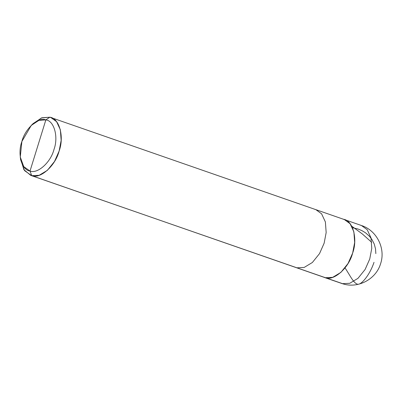<?xml version="1.0" encoding="UTF-8"?>
<svg xmlns="http://www.w3.org/2000/svg" width="402" height="402" viewBox="0 0 402 402"><rect width="100%" height="100%" fill="white"/><g stroke="black" fill="none" stroke-linecap="round" stroke-linejoin="round"><path stroke-width="0.6" d="M20.452 158.282L23.879 169.639L30.728 175.378L344.001 284.164C359.112 288.324 376.307 278.686 380.634 263.586C385.804 248.421 376.684 230.366 361.458 225.512L367.192 229.673L370.976 237.783L371.76 248.376L369.745 259.009L365.127 269.446L357.976 278.34L349.74 283.299L342.353 283.671L324.243 277.425L325.253 277.727L332.645 277.355L340.876 272.395L348.031 263.501L352.649 253.064L354.664 242.431L353.876 231.838L350.092 223.728L344.363 219.567L343.353 219.266C352.83 220.221 357.946 238.808 352.649 253.064C348.991 267.732 333.926 281.294 325.253 277.727L344.001 284.164L341.343 283.37L342.353 283.671L349.74 283.299L357.976 278.34L365.127 269.446L369.745 259.009L371.76 248.376L370.976 237.783L367.192 229.673L361.458 225.512L360.448 225.21M31.255 125.424L33.15 123.555L41.903 117.771L49.838 117.218L51.828 117.907L49.838 117.218L45.858 119.881C54.154 120.716 58.627 136.976 53.989 149.454C50.793 162.287 37.607 174.156 30.019 171.036L45.858 119.881L38.914 120.364L31.255 125.424L21.889 141.459L20.271 157.026L23.743 166.634L30.019 171.036L31.738 175.679L325.253 277.727C333.926 281.294 348.991 267.732 352.649 253.064C357.946 238.808 352.83 220.221 343.353 219.266M30.728 175.378L31.738 175.679L39.13 175.307L47.361 170.347L54.516 161.453L59.134 151.016L61.149 140.383L60.36 129.791L56.581 121.68L50.848 117.52L49.838 117.218L41.396 117.962L32.18 124.55M361.458 225.512L344.363 219.567L350.092 223.728L353.876 231.838L354.664 242.431L352.649 253.064L348.031 263.501L340.876 272.395L332.645 277.355L325.253 277.727L31.738 175.679L24.562 170.649L20.597 159.669L20.271 157.026M30.019 171.036C21.728 170.202 17.251 153.936 21.889 141.459C25.085 128.625 38.27 116.761 45.858 119.881L30.019 171.036C37.607 174.156 50.793 162.287 53.989 149.454C58.627 136.976 54.154 120.716 45.858 119.881L49.838 117.218C59.32 118.168 64.431 136.755 59.134 151.016C55.476 165.684 40.411 179.247 31.738 175.679L30.019 171.036M344.363 219.567L315.866 209.658L321.595 213.819L325.379 221.929L326.168 232.522L324.153 243.155L319.535 253.597L312.379 262.486L304.148 267.451L296.756 267.817L304.148 267.451L312.379 262.486L319.535 253.597L324.153 243.155L326.168 232.522L325.379 221.929L321.595 213.819L315.866 209.658L314.856 209.357M371.709 242.316L362.287 233.929L351.986 226.341M375.84 253.617L375.513 248.823L374.242 244.044L371.981 239.552L369.473 236.291L365.529 232.793L361.815 230.567L357.73 228.914L352.499 227.743M374.011 262.325C369.9 274.732 361.488 284.887 357.725 284.259C353.599 283.445 349.81 275.003 345.152 268.094M315.866 209.658L50.848 117.52"/></g></svg>
